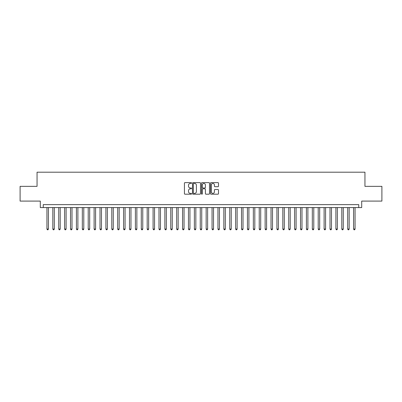 <?xml version="1.0" encoding="UTF-8"?>
<svg xmlns="http://www.w3.org/2000/svg" width="402" height="402" viewBox="0 0 402 402"><rect width="100%" height="100%" fill="white"/><g stroke="black" fill="none" stroke-linecap="round" stroke-linejoin="round"><path stroke-width="0.6" d="M191.563 183.026A0.407 0.407 0 0 0 191.161 182.619L185.01 182.619A0.578 0.578 0 0 0 184.433 183.201L184.433 193.618A0.578 0.578 0 0 0 185.01 194.196L191.161 194.196A0.407 0.407 0 0 0 191.563 193.794A0.407 0.407 0 0 0 191.161 193.387L190.362 193.387A1.854 1.854 0 0 1 188.513 191.533L188.513 190.669A1.854 1.854 0 0 1 190.362 188.814L191.161 188.814A0.407 0.407 0 0 0 191.563 188.407A0.407 0.407 0 0 0 191.161 188.005L190.362 188.005A1.854 1.854 0 0 1 188.513 186.151L188.513 185.282A1.854 1.854 0 0 1 190.362 183.433L191.161 183.433A0.407 0.407 0 0 0 191.563 183.026M217.919 186.704A0.578 0.578 0 0 0 218.497 186.121L218.497 183.201A0.578 0.578 0 0 0 217.919 182.619L211.085 182.619A0.578 0.578 0 0 0 210.507 183.201L210.507 193.618A0.578 0.578 0 0 0 211.085 194.196L217.919 194.196A0.578 0.578 0 0 0 218.497 193.618L218.497 190.086A0.578 0.578 0 0 0 217.919 189.508L214.995 189.508A0.578 0.578 0 0 0 214.417 190.086L214.417 191.839A1.548 1.548 0 0 1 212.869 193.387A1.548 1.548 0 0 1 211.316 191.839L211.316 184.98A1.548 1.548 0 0 1 212.869 183.433A1.548 1.548 0 0 1 214.417 184.98L214.417 186.121A0.578 0.578 0 0 0 214.995 186.704L217.919 186.704M358.755 207.578L361.699 207.578L361.699 201.09L381.9 201.09L381.9 186.347L364.946 186.347L364.946 172.192L37.054 172.192L37.054 186.347L20.1 186.347L20.1 201.09L40.3 201.09L40.3 207.578L358.755 207.578L358.755 204.628L43.245 204.628L43.245 207.578M200.492 183.201A0.578 0.578 0 0 0 199.915 182.619L193.086 182.619A0.578 0.578 0 0 0 192.503 183.201L192.503 193.618A0.578 0.578 0 0 0 193.086 194.196L199.915 194.196A0.578 0.578 0 0 0 200.492 193.618L200.492 183.201M202.085 182.619L208.914 182.619A0.578 0.578 0 0 1 209.497 183.201L209.497 193.618A0.578 0.578 0 0 1 208.914 194.196L205.995 194.196A0.578 0.578 0 0 1 205.412 193.618L205.412 189.392A0.578 0.578 0 0 0 204.834 188.814L202.894 188.814A0.578 0.578 0 0 0 202.317 189.392L202.317 193.794A0.407 0.407 0 0 1 201.91 194.196A0.407 0.407 0 0 1 201.508 193.794L201.508 183.201A0.578 0.578 0 0 1 202.085 182.619M193.719 183.433A0.407 0.407 0 0 0 193.317 183.835L193.317 192.98A0.407 0.407 0 0 0 193.719 193.387L194.558 193.387A1.854 1.854 0 0 0 196.412 191.533L196.412 185.282A1.854 1.854 0 0 0 194.558 183.433L193.719 183.433M205.412 185.01A1.548 1.548 0 0 0 203.864 183.458A1.548 1.548 0 0 0 202.317 185.01L202.317 187.427A0.578 0.578 0 0 0 202.894 188.005L204.834 188.005A0.578 0.578 0 0 0 205.412 187.427L205.412 185.01M46.933 207.578L46.933 229.039L48.406 229.039L48.406 207.578M48.406 229.039L47.964 229.808L47.376 229.808L46.933 229.039M52.828 207.578L52.828 229.039L54.305 229.039L54.305 207.578M54.305 229.039L53.863 229.808L53.27 229.808L52.828 229.039M58.727 207.578L58.727 229.039L60.199 229.039L60.199 207.578M60.199 229.039L59.757 229.808L59.169 229.808L58.727 229.039M64.627 207.578L64.627 229.039L66.099 229.039L66.099 207.578M66.099 229.039L65.657 229.808L65.069 229.808L64.627 229.039M70.521 207.578L70.521 229.039L71.998 229.039L71.998 207.578M71.998 229.039L71.556 229.808L70.963 229.808L70.521 229.039M76.42 207.578L76.42 229.039L77.893 229.039L77.893 207.578M77.893 229.039L77.45 229.808L76.862 229.808L76.42 229.039M82.315 207.578L82.315 229.039L83.792 229.039L83.792 207.578M83.792 229.039L83.35 229.808L82.757 229.808L82.315 229.039M88.214 207.578L88.214 229.039L89.686 229.039L89.686 207.578M89.686 229.039L89.244 229.808L88.656 229.808L88.214 229.039M94.113 207.578L94.113 229.039L95.586 229.039L95.586 207.578M95.586 229.039L95.143 229.808L94.555 229.808L94.113 229.039M100.008 207.578L100.008 229.039L101.485 229.039L101.485 207.578M101.485 229.039L101.043 229.808L100.45 229.808L100.008 229.039M105.907 207.578L105.907 229.039L107.379 229.039L107.379 207.578M107.379 229.039L106.937 229.808L106.349 229.808L105.907 229.039M111.801 207.578L111.801 229.039L113.279 229.039L113.279 207.578M113.279 229.039L112.836 229.808L112.243 229.808L111.801 229.039M117.701 207.578L117.701 229.039L119.173 229.039L119.173 207.578M119.173 229.039L118.731 229.808L118.143 229.808L117.701 229.039M123.6 207.578L123.6 229.039L125.072 229.039L125.072 207.578M125.072 229.039L124.63 229.808L124.042 229.808L123.6 229.039M129.494 207.578L129.494 229.039L130.972 229.039L130.972 207.578M130.972 229.039L130.529 229.808L129.936 229.808L129.494 229.039M135.394 207.578L135.394 229.039L136.866 229.039L136.866 207.578M136.866 229.039L136.424 229.808L135.836 229.808L135.394 229.039M141.288 207.578L141.288 229.039L142.765 229.039L142.765 207.578M142.765 229.039L142.323 229.808L141.73 229.808L141.288 229.039M147.187 207.578L147.187 229.039L148.66 229.039L148.66 207.578M148.66 229.039L148.217 229.808L147.629 229.808L147.187 229.039M153.087 207.578L153.087 229.039L154.559 229.039L154.559 207.578M154.559 229.039L154.117 229.808L153.529 229.808L153.087 229.039M158.981 207.578L158.981 229.039L160.458 229.039L160.458 207.578M160.458 229.039L160.016 229.808L159.423 229.808L158.981 229.039M164.88 207.578L164.88 229.039L166.353 229.039L166.353 207.578M166.353 229.039L165.91 229.808L165.322 229.808L164.88 229.039M170.775 207.578L170.775 229.039L172.252 229.039L172.252 207.578M172.252 229.039L171.81 229.808L171.217 229.808L170.775 229.039M176.674 207.578L176.674 229.039L178.146 229.039L178.146 207.578M178.146 229.039L177.704 229.808L177.116 229.808L176.674 229.039M182.573 207.578L182.573 229.039L184.046 229.039L184.046 207.578M184.046 229.039L183.603 229.808L183.016 229.808L182.573 229.039M188.468 207.578L188.468 229.039L189.945 229.039L189.945 207.578M189.945 229.039L189.498 229.808L188.91 229.808L188.468 229.039M194.367 207.578L194.367 229.039L195.839 229.039L195.839 207.578M195.839 229.039L195.397 229.808L194.809 229.808L194.367 229.039M200.261 207.578L200.261 229.039L201.739 229.039L201.739 207.578M201.739 229.039L201.296 229.808L200.704 229.808L200.261 229.039M206.161 207.578L206.161 229.039L207.633 229.039L207.633 207.578M207.633 229.039L207.191 229.808L206.603 229.808L206.161 229.039M212.055 207.578L212.055 229.039L213.532 229.039L213.532 207.578M213.532 229.039L213.09 229.808L212.502 229.808L212.055 229.039M217.954 207.578L217.954 229.039L219.427 229.039L219.427 207.578M219.427 229.039L218.984 229.808L218.397 229.808L217.954 229.039M223.854 207.578L223.854 229.039L225.326 229.039L225.326 207.578M225.326 229.039L224.884 229.808L224.296 229.808L223.854 229.039M229.748 207.578L229.748 229.039L231.225 229.039L231.225 207.578M231.225 229.039L230.783 229.808L230.19 229.808L229.748 229.039M235.647 207.578L235.647 229.039L237.12 229.039L237.12 207.578M237.12 229.039L236.677 229.808L236.09 229.808L235.647 229.039M241.542 207.578L241.542 229.039L243.019 229.039L243.019 207.578M243.019 229.039L242.577 229.808L241.984 229.808L241.542 229.039M247.441 207.578L247.441 229.039L248.913 229.039L248.913 207.578M248.913 229.039L248.471 229.808L247.883 229.808L247.441 229.039M253.34 207.578L253.34 229.039L254.813 229.039L254.813 207.578M254.813 229.039L254.371 229.808L253.783 229.808L253.34 229.039M259.235 207.578L259.235 229.039L260.712 229.039L260.712 207.578M260.712 229.039L260.27 229.808L259.677 229.808L259.235 229.039M265.134 207.578L265.134 229.039L266.606 229.039L266.606 207.578M266.606 229.039L266.164 229.808L265.576 229.808L265.134 229.039M271.028 207.578L271.028 229.039L272.506 229.039L272.506 207.578M272.506 229.039L272.064 229.808L271.471 229.808L271.028 229.039M276.928 207.578L276.928 229.039L278.4 229.039L278.4 207.578M278.4 229.039L277.958 229.808L277.37 229.808L276.928 229.039M282.827 207.578L282.827 229.039L284.299 229.039L284.299 207.578M284.299 229.039L283.857 229.808L283.269 229.808L282.827 229.039M288.721 207.578L288.721 229.039L290.199 229.039L290.199 207.578M290.199 229.039L289.757 229.808L289.164 229.808L288.721 229.039M294.621 207.578L294.621 229.039L296.093 229.039L296.093 207.578M296.093 229.039L295.651 229.808L295.063 229.808L294.621 229.039M300.515 207.578L300.515 229.039L301.992 229.039L301.992 207.578M301.992 229.039L301.55 229.808L300.957 229.808L300.515 229.039M306.414 207.578L306.414 229.039L307.887 229.039L307.887 207.578M307.887 229.039L307.445 229.808L306.857 229.808L306.414 229.039M312.314 207.578L312.314 229.039L313.786 229.039L313.786 207.578M313.786 229.039L313.344 229.808L312.756 229.808L312.314 229.039M318.208 207.578L318.208 229.039L319.685 229.039L319.685 207.578M319.685 229.039L319.243 229.808L318.65 229.808L318.208 229.039M324.107 207.578L324.107 229.039L325.58 229.039L325.58 207.578M325.58 229.039L325.138 229.808L324.55 229.808L324.107 229.039M330.002 207.578L330.002 229.039L331.479 229.039L331.479 207.578M331.479 229.039L331.037 229.808L330.444 229.808L330.002 229.039M335.901 207.578L335.901 229.039L337.373 229.039L337.373 207.578M337.373 229.039L336.931 229.808L336.343 229.808L335.901 229.039M341.8 207.578L341.8 229.039L343.273 229.039L343.273 207.578M343.273 229.039L342.831 229.808L342.243 229.808L341.8 229.039M347.695 207.578L347.695 229.039L349.172 229.039L349.172 207.578M349.172 229.039L348.73 229.808L348.137 229.808L347.695 229.039M353.594 207.578L353.594 229.039L355.066 229.039L355.066 207.578M355.066 229.039L354.624 229.808L354.036 229.808L353.594 229.039"/></g></svg>
